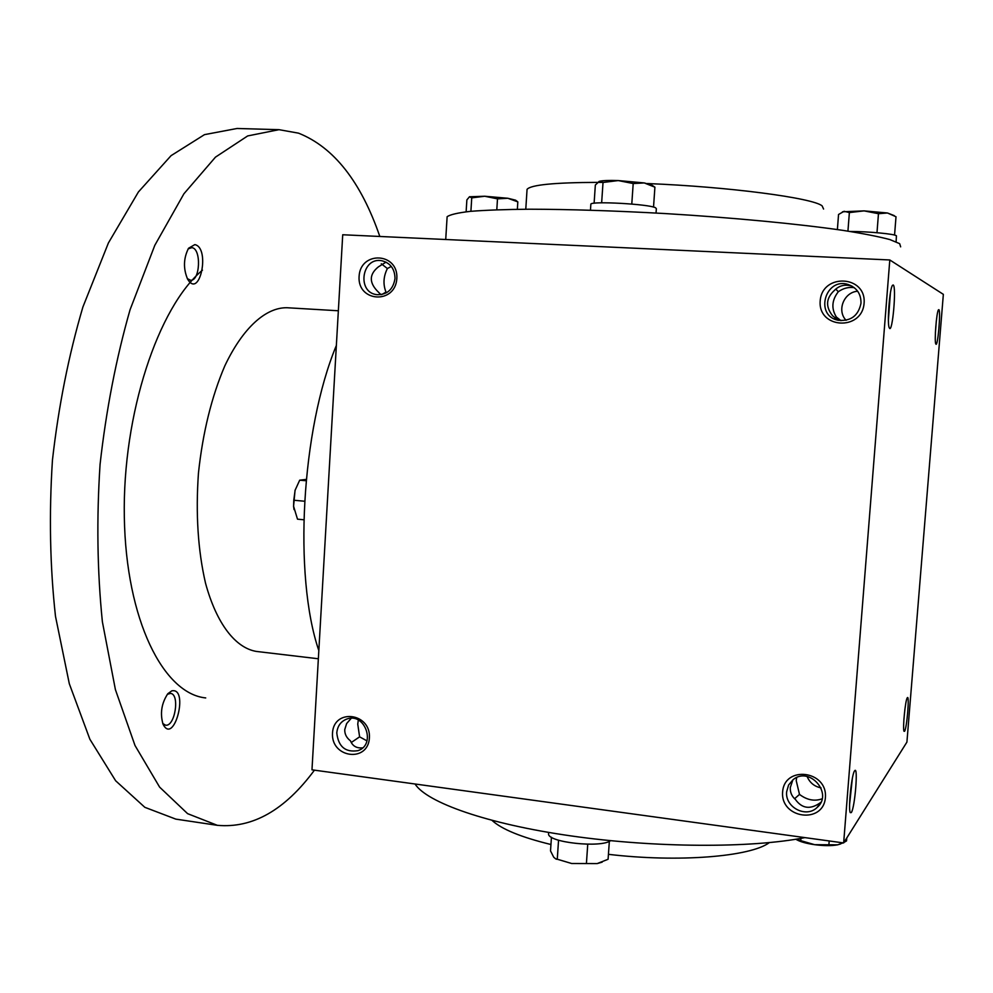 <?xml version="1.0" encoding="UTF-8"?>
<svg xmlns="http://www.w3.org/2000/svg" width="993" height="993" viewBox="0 0 993 993"><rect width="100%" height="100%" fill="white"/><g stroke="black" fill="none" stroke-linecap="round" stroke-linejoin="round"><path stroke-width="1.49" d="M351.224 718.299L346.619 723.574L344.757 729.57C344.596 734.038 346.495 737.799 350.467 740.84C352.614 746.103 356.673 748.449 362.631 747.841M351.237 742.541L359.603 736.843L357.753 724.133L358.312 720.049M366.963 740.877L359.603 736.843M849.598 804.355L852.317 778.599M820.888 802.307L820.33 802.729C810.362 809.791 802.046 808.687 795.381 799.439C791.719 796.249 790.031 792.265 790.304 787.474L792.873 779.853M336.788 732.908C337.483 725.995 340.847 721.365 346.867 719.019C364.928 712.105 376.459 744.688 358.039 750.646C345.403 752.632 338.328 746.711 336.788 732.908M794.586 798.732L799.502 794.412L796.212 780.585L796.696 777.569M822.092 798.819C814.545 801.537 807.011 800.073 799.502 794.412M391.292 266.434L387.382 268.544C383.41 276.501 382.938 284.346 385.992 292.091L381.796 294.536M385.992 292.091L386.662 292.674M386.041 262.127L378.407 266.856C369.446 274.056 368.974 282 377.005 290.688L380.94 294.685M381.287 263.766L387.382 268.544M854.278 287.685C848.68 286.84 843.355 288.193 838.315 291.719C831.811 300.159 831.153 308.6 836.367 317.028L834.852 318.132M836.367 317.028L841.009 320.665M852.068 286.183L851.721 286.071C844.956 284.135 839.259 285.525 834.616 290.204C825.965 298.024 825.307 306.564 832.643 315.848L838.514 320.329M821.037 787.871C814.409 786.53 809.767 782.745 807.123 776.514M786.667 791.706L788.591 785.029L793.01 779.753C809.481 765.628 833.797 793.879 816.904 807.657C805.919 818.381 784.743 807.123 786.667 791.706M782.621 791.942C784.371 765.106 827.678 770.543 825.406 797.54C823.433 824.55 780.287 818.666 782.621 791.942M332.506 733.07C333.698 708.083 371.047 712.763 369.408 737.898C368.031 763.021 330.806 757.957 332.506 733.07M864.096 303.237C866.455 275.135 822.018 273.025 820.193 300.916C817.773 328.733 862.048 331.314 864.096 303.237M860.993 303.237C861.117 294.139 856.996 287.945 848.618 284.668C825.506 276.464 814.074 315.65 838.154 320.255C850.753 321.459 858.374 315.786 860.993 303.237M857.667 291.222C843.901 292.116 836.553 310.648 846.086 320.292M396.84 278.474C398.541 252.408 360.322 250.584 359.081 276.476C357.331 302.306 395.413 304.541 396.84 278.474M395.003 278.536C394.842 269.004 390.497 263.083 381.982 260.787C361.713 256.43 356.425 292.662 376.992 294.673C387.196 294.847 393.203 289.459 395.003 278.536M835.758 289.087L838.315 291.719M889.802 259.967L943.35 294.35L906.919 742.094L843.653 842.945L889.802 259.967L342.722 234.758L311.976 769.823L843.653 842.945M904.573 731.282C906.882 728.44 909.7 694.107 907.329 697.756C905.393 699.357 902.463 729.272 904.052 731.307L904.573 731.282M938.832 309.655C941.041 310.151 937.727 348.245 935.84 343.988C934.165 342.026 936.523 311.616 938.497 309.804L938.832 309.655M851.311 812.572C854.911 807.905 858.349 765.318 854.675 770.767C851.746 773.386 847.972 809.233 850.281 812.622L851.311 812.572M893.179 284.991C896.691 286.071 892.397 334.504 889.368 327.975C886.861 324.723 889.542 288.33 892.521 285.301L893.179 284.991M492.069 820.429C501.626 829.229 521.251 837.26 550.941 844.509M608.436 854.328C678.331 862.644 750.497 856.748 769.314 842.635M415.037 783.998C426.767 802.493 486.744 823.855 570.826 835.883C654.772 847.91 751.068 848.295 804.901 837.62M447.011 218.609L447.123 216.722C450.139 214.587 457.897 212.8 470.397 211.348C485.639 210.144 505.238 209.436 529.219 209.213C568.877 209.275 614.307 210.739 665.496 213.582C732.71 217.641 797.875 223.859 842.474 230.302C862.991 233.516 878.793 236.607 889.877 239.574L899.67 243.67L900.651 246.847M647.448 183.544C729.098 186.796 812.969 197.942 822.142 205.886L823.582 209.051M526.96 190.879L527.06 189.353C530.759 184.859 554.28 182.538 597.625 182.377M598.742 182.377L603.297 182.402M890.386 293.084L888.387 320.069M936.325 320.838L935.394 332.854M903.878 719.751L904.933 709.002M318.827 650.589C293.307 575.928 301.326 429.597 336.366 345.465M318.356 658.769L256.479 651.445C235.614 648.069 216.598 623.952 205.526 583.189C197.942 550.395 195.596 513.691 198.451 473.09C202.783 432.613 211.559 396.902 224.778 365.958C242.851 327.777 265.826 307.383 286.952 307.731L338.352 310.772M314.446 770.158C284.892 810.127 252.52 828.522 217.33 825.32L187.59 813.652L159.612 787.114L134.998 745.482L115.411 689.651L102.378 621.755C97.277 571.509 96.507 519.041 100.07 464.364C106.189 409.923 116.169 358.411 130.033 309.841L154.821 245.296L183.916 193.784L215.469 157.142L247.679 135.929L279.008 129.673L298.545 133.161C333.834 147.249 360.918 181.682 379.822 236.471M171.777 690.867C189.34 687.019 174.048 746.128 163.051 724.22C159.91 713.408 161.511 703.23 167.842 693.697L171.777 690.867M194.827 244.613C210.516 247.729 199.866 299.663 187.652 279.232C183.159 268.681 183.444 258.354 188.533 248.262L194.827 244.613M217.33 825.32L175.823 819.126L144.841 807.321L115.635 780.759L89.891 739.276L69.311 683.743L55.484 616.293C49.985 566.42 48.967 514.362 52.443 460.144C58.562 406.162 68.716 355.109 82.915 306.961L108.386 243L138.412 191.959L171.069 155.653L204.484 134.638L237.054 128.482L279.008 129.673M205.725 697.93C163.51 693.772 125.999 620.116 124.324 517.018C122.387 414.031 158.334 306.663 202.46 270.17M188.149 248.871L191.848 247.642C201.604 248.56 200.189 281.516 190.47 280.212L187.305 278.599M167.333 694.318L170.461 693.412C180.167 693.908 174.991 727.124 165.483 725.163L162.753 723.487M294.04 509.583L293.568 506.244L297.503 519.165L303.808 519.773M293.605 506.405L293.779 500.236L304.578 501.229M293.568 506.244L295.045 490.381L299.7 480.178L306.229 479.408M293.779 500.236L295.144 490.033M299.7 480.178L306.105 480.736M470.905 211.298L471.737 197.868L469.54 196.726L466.871 199.878L466.127 211.794M469.416 196.775L484.721 196.242L507.845 198.265L515.59 200.176L517.825 201.877L507.845 198.265L497.493 198.861L484.721 196.242L471.737 197.868M517.353 209.3L517.825 201.877M496.798 209.771L497.493 198.861M601.646 202.82L603.024 182.476L599.313 181.347L595.341 185.021L594.112 203.242M598.891 181.52L599.313 181.347C602.168 180.527 608.473 180.267 618.242 180.565L644.283 182.935L651.693 185.033L654.908 187.18L644.283 182.935L633.199 183.544L618.242 180.565L603.024 182.476M590.835 204.496L590.86 204.136C591.282 200.921 648.628 204.074 655.467 207.711L656.348 208.679L656.038 213.048M653.531 207.09L654.908 187.18M631.784 204.049L633.199 183.544M847.935 231.121L849.375 212.576L844.087 211.298L838.539 214.488L837.384 229.569M842.474 211.794L864.059 210.876L887.469 212.986L894.209 215.605M850.095 231.456C868.242 231.468 894.854 233.976 896.418 235.8L896.108 241.758M894.556 235.08L896.009 216.747L887.469 212.986L878.47 213.706L864.059 210.876L849.375 212.576M876.98 232.71L878.47 213.706M551.438 837.223L550.519 850.902L553.722 857.232L555.509 858.709L571.658 863.5L555.41 858.66M602.168 862.147L597.153 863.6L571.658 863.5L597.153 863.6L608.088 859.268L609.342 841.344M610.596 840.674C600.815 848.171 548.136 842.449 548.546 834.008L548.608 833.04M558.55 840.215L557.284 859.057M587.744 844.224L586.429 863.339M840.512 843.988L837.608 844.832C831.563 845.937 823.917 845.887 814.645 844.683C806.626 843.529 800.668 841.89 796.796 839.793L796.187 839.42M795.902 839.234L814.645 844.683L837.608 844.832L843.094 842.871M800.929 838.365L800.755 840.599M829.192 840.959L828.919 844.484M844 842.399L846.545 840.91L846.768 837.98M359.801 749.852L358.039 750.646M848.618 284.668L851.721 286.071M527.06 189.353L525.781 209.225M447.123 216.722L445.72 239.512M820.876 802.356L816.904 807.657M590.86 204.136L590.463 210.181M556.452 859.268L555.509 858.709M548.546 834.008L548.645 832.432"/></g></svg>
